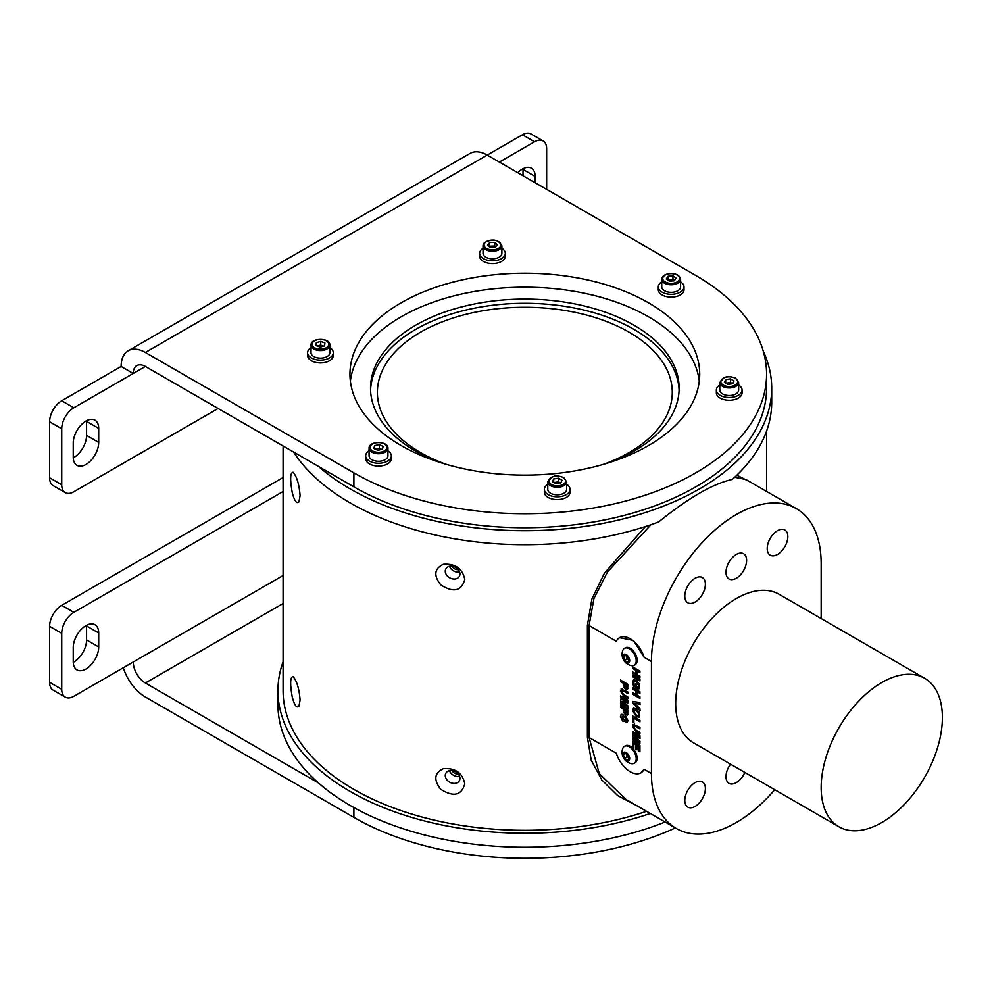 <?xml version="1.0" encoding="UTF-8"?>
<svg xmlns="http://www.w3.org/2000/svg" width="992" height="992" viewBox="0 0 992 992"><rect width="100%" height="100%" fill="white"/><g stroke="black" fill="none" stroke-linecap="round" stroke-linejoin="round"><path stroke-width="1.49" d="M646.561 811.295A241.738 139.574 180 0 1 404.389 811.729A241.738 139.574 180 0 1 283.092 690.717L283.092 445.978M637.286 805.938L617.656 795.572L601.772 779.96L591.17 760.07L587.4 737.254L587.4 625.258L591.902 598.97L604.45 573.14L645.383 526.554M440.795 789.297C453.48 797.332 461.478 795.51 464.789 783.829C462.495 772.88 455.353 767.833 443.362 768.688C434.273 772.991 433.417 779.861 440.795 789.297M440.795 584.908C453.48 592.956 461.478 591.133 464.789 579.44C462.495 568.503 455.353 563.456 443.362 564.299C434.273 568.602 433.417 575.472 440.795 584.908M292.169 492.206C294.388 500.923 296.645 504.11 298.952 501.778L300.092 495.665C299.237 484.592 296.93 476.805 293.21 472.304C290.222 472.291 289.875 478.925 292.169 492.206M292.169 696.582C294.388 705.3 296.645 708.499 298.952 706.168L300.092 700.054C299.237 688.981 296.93 681.194 293.21 676.693C290.222 676.668 289.875 683.302 292.169 696.582M736.845 475.205L749.89 481.802M587.4 737.254A1.711 0.992 180 0 1 589.062 737.502L599.329 773.71L625.89 799.354M650.963 524.706L607.501 571.95L593.96 598.424L589.062 625.518A1.711 0.992 0 0 0 587.4 625.258M821.165 618.537L821.165 563.543A120.02 69.291 120 0 0 796.316 508.598L745.872 479.483L734.675 477.264M796.316 508.598A120.02 69.291 120 0 0 703.824 540.752A120.02 69.291 120 0 0 651.446 661.528L651.446 773.524A120.02 69.291 120 0 0 676.296 828.469A120.02 69.291 120 0 0 774.74 789.706M644.118 769.296L640.944 772.83A21.427 12.375 -120 0 0 644.118 769.296L651.446 773.524M705.386 584.189A14.57 8.42 120 0 0 702.373 577.518A14.57 8.42 120 0 0 687.803 585.937A14.57 8.42 120 0 0 687.803 602.764A14.57 8.42 120 0 0 699.025 598.858A14.57 8.42 120 0 0 705.386 584.189M746.604 560.393A14.57 8.42 120 0 0 743.591 553.722A14.57 8.42 120 0 0 729.021 562.129A14.57 8.42 120 0 0 729.021 578.956A14.57 8.42 120 0 0 740.243 575.062A14.57 8.42 120 0 0 746.604 560.393M787.834 536.598A14.57 8.42 120 0 0 784.808 529.926A14.57 8.42 120 0 0 770.238 538.334A14.57 8.42 120 0 0 770.238 555.16A14.57 8.42 120 0 0 781.473 551.254A14.57 8.42 120 0 0 787.834 536.598M730.534 764.187A14.57 8.42 120 0 0 729.021 783.345A14.57 8.42 120 0 0 744.843 772.446M705.386 788.566A14.57 8.42 120 0 0 702.373 781.894A14.57 8.42 120 0 0 687.803 790.314A14.57 8.42 120 0 0 687.803 807.141A14.57 8.42 120 0 0 699.025 803.235A14.57 8.42 120 0 0 705.386 788.566M838.922 826.758L693.445 742.772A85.721 49.488 -60 0 1 680.301 674.076A85.721 49.488 -60 0 1 736.3 598.536A85.721 49.488 -60 0 1 779.166 594.295L924.643 678.28A85.721 49.488 120 0 0 881.789 682.533A85.721 49.488 120 0 0 825.778 758.074A85.721 49.488 120 0 0 838.922 826.758A85.721 49.488 120 0 0 924.643 777.269A85.721 49.488 120 0 0 924.643 678.28M218.116 408.468L73.842 491.759A17.149 9.895 -60 0 1 65.274 492.615A17.149 9.895 -60 0 1 61.727 484.766L61.727 428.767A17.149 9.895 -60 0 1 73.842 407.762L133.25 373.476A17.149 9.895 60 0 1 136.797 365.626A17.149 9.895 60 0 1 145.378 366.47L318.444 466.389A246.884 142.538 0 0 0 595.535 524.743A246.884 142.538 0 0 0 771.714 388.17L771.714 402.169A246.884 142.538 0 0 1 732.319 479.421C712.975 483.674 688.423 497.86 658.638 521.953A246.884 142.538 0 0 1 293.533 452.005M619.504 637.72L633.491 640.448L644.118 657.299A21.427 12.375 -120 0 0 619.504 637.72A21.427 12.375 -120 0 0 616.342 641.266L589.062 625.518L589.062 737.502L616.342 753.25A21.427 12.375 -120 0 0 640.944 772.83M459.953 573.959A7.713 5.989 -150.6 0 0 454.113 566.692A7.713 5.989 -150.6 0 0 445.892 568.8A7.713 5.989 -150.6 0 0 449.674 577.803A7.713 5.989 -150.6 0 0 459.333 576.364A7.713 5.989 -150.6 0 0 459.953 573.959M449.5 566.296A7.713 5.989 -150.6 0 0 459.606 571.975M458.341 569.73A5.654 4.39 29.4 0 1 452.067 566.196M459.953 778.336A7.713 5.989 -150.6 0 0 454.113 771.082A7.713 5.989 -150.6 0 0 445.892 773.177A7.713 5.989 -150.6 0 0 449.674 782.18A7.713 5.989 -150.6 0 0 459.333 780.754A7.713 5.989 -150.6 0 0 459.953 778.336M449.5 770.672A7.713 5.989 -150.6 0 0 459.606 776.364M458.341 774.107A5.654 4.39 29.4 0 1 452.067 770.586M634.186 763.27L635.116 762.736A9.771 5.642 -120 0 0 636.604 754.862A9.771 5.642 -120 0 0 625.344 745.81L624.414 746.344A9.771 5.642 -120 0 0 622.778 748.427A11.495 11.495 0 0 0 631.557 763.654A9.771 5.642 -120 0 0 634.186 763.27A9.771 5.642 -120 0 0 635.674 755.396A9.771 5.642 -120 0 0 624.414 746.344M634.186 665.272L635.116 664.752A9.771 5.642 -120 0 0 635.116 653.455A9.771 5.642 -120 0 0 625.344 647.813L624.414 648.346A9.771 5.642 -120 0 0 622.778 650.442A11.495 11.495 0 0 0 631.557 665.657A9.771 5.642 -120 0 0 634.186 665.272A9.771 5.642 -120 0 0 634.186 653.988A9.771 5.642 -120 0 0 624.414 648.346M623.336 686.179L625.543 689.328L627.688 688.894L627.8 684.269L620.521 680.078L620.521 681.69L623.236 683.252L623.336 686.179L625.791 689.18L627.936 688.746M627.043 689.601L627.688 688.894M635.909 749.109L637.124 749.803L637.124 745.5L638.712 746.418L638.712 751.043L639.927 751.738L639.927 745.5L632.648 741.297L632.648 747.646L633.863 748.352L633.863 743.616L635.909 744.794L635.909 749.109L637.124 749.53M625.654 720.849L626.919 719.783L625.791 717.985L626.684 719.932L625.654 720.849L625.754 722.511L627.266 722.622L627.899 720.614L625.89 716.46L624.439 716.398L622.654 719.436L621.649 717.166L623.05 716.112L622.951 714.438L621.166 714.302L620.434 716.422L622.666 721.06L624.154 721.283L625.555 718.121M621.649 717.166L623.05 716.112M624.675 716.249L622.654 719.436M638.377 741.322L632.648 738.073L632.648 739.685L639.927 743.888L639.927 741.148L634.967 736.87L639.927 738.321L639.927 735.593L632.648 731.389L632.648 733.001L638.377 736.362L632.648 734.638L632.648 736.436L638.377 741.322L632.648 736.436M634.223 724.172L632.561 726.479L636.12 731.774L639.927 733.981L639.927 732.356L635.897 730.038L633.764 727.136L634.756 725.995L639.927 728.909L639.927 727.297L633.156 724.371M633.764 727.136L635.004 725.859L639.927 728.636M639.927 720.192L632.648 715.988L632.648 721.916L633.863 722.61L633.863 718.307L639.927 721.804L639.927 720.192M636.368 681.963L638.811 685.844L637.596 687.084L637.868 688.857L639.307 688.758L639.654 684.368L636.306 680.314L633.528 679.892L632.561 682.347L633.64 686.526L636.566 688.212L636.566 684.554L635.351 683.848L635.351 685.894L634.409 685.348L633.764 682.93L634.396 681.529L636.616 681.814L639.046 685.708L637.831 686.935L638.116 688.721L639.418 688.684M632.648 676.792L639.927 680.996L639.927 679.384L632.648 675.18L632.648 676.792L639.927 680.71M632.648 694.239L639.927 698.442L639.927 696.83L637.038 695.156L637.038 691.709L639.927 693.383L639.927 691.759L632.648 687.568L632.648 689.18L635.822 691.015L635.822 694.462L632.648 692.627L632.648 694.239L639.927 698.157M639.927 704.233L639.927 702.534L632.648 701.443L632.648 703.105L639.927 710.396L639.927 708.672L634.52 703.34L639.927 704.233M639.728 712.913L636.244 708.697L633.479 708.251L632.561 710.57L636.281 716.683L639.096 717.154L639.728 712.913M623.336 711.896L625.543 715.046L627.688 714.612L627.8 709.987L620.521 705.796L620.521 707.408L623.236 708.97L623.336 711.896L625.791 714.897L627.936 714.463M627.043 715.331L627.688 714.612M622.096 688.82L620.434 691.139L623.993 696.434L627.8 698.628L627.8 697.016L623.77 694.685L621.649 691.784L622.641 690.643L627.8 693.569L627.8 691.945L621.029 689.018M621.649 691.784L622.877 690.506L627.8 693.284M626.25 705.895L620.521 702.646L620.521 704.258L627.8 708.449L627.8 705.721L622.84 701.443L627.8 702.894L627.8 700.166L620.521 695.962L620.521 697.574L626.25 700.935L620.521 699.211L620.521 701.009L626.25 705.895L620.521 701.009M632.648 673.568L639.927 677.759L639.927 676.147L637.038 674.486L637.038 671.038L639.927 672.7L639.927 671.088L632.648 666.884L632.648 668.509L635.822 670.332L635.822 673.779L632.648 671.956L632.648 673.568L639.927 677.486M632.896 667.033L632.896 668.36L636.058 670.195L635.822 673.779M632.896 672.092L632.896 673.419M637.038 671.038L639.927 672.427M620.769 702.782L620.521 704.258M620.769 699.286L620.769 700.873M620.769 704.109L627.8 708.176M622.84 701.443L628.048 702.758M620.769 696.099L620.769 697.438L626.25 700.935M622.344 688.684L620.682 690.99L624.241 696.285L627.8 698.343M621.885 691.647L622.877 690.506L621.885 691.647M624.439 709.664L626.832 710.768L626.783 712.864L625.518 713.409L624.439 709.664L626.584 710.904L626.535 713.012L625.518 713.409M620.769 705.932L620.769 707.271L623.472 708.834L623.584 711.76M634.52 709.875L636.529 710.198L639.046 714.029L638.327 715.43M633.603 708.189L632.797 710.421L636.517 716.546L639.208 717.08M639.046 714.029L638.216 715.517L636.306 715.096L633.764 711.264L634.384 709.937L636.294 710.346L638.811 714.166M634.52 703.34L640.162 704.097M632.896 701.48L632.896 702.956L640.162 710.247M632.896 687.704L632.896 689.043L636.058 690.866L635.822 694.462M632.896 692.763L632.896 694.102M637.038 691.709L639.927 693.098M632.896 675.316L632.896 676.656M634.52 681.467L636.616 681.814M633.652 679.818L632.797 682.211L633.888 686.377L636.566 687.927M635.599 683.984L635.351 685.894M632.896 716.137L632.648 721.916M633.863 718.307L639.927 721.531M632.896 721.779L633.863 722.337M634.471 724.036L632.797 726.342L636.368 731.637L639.927 733.696M634.012 727L635.004 725.859L634.012 727M632.896 738.209L632.648 739.685M632.896 734.712L632.896 736.3M632.896 739.548L639.927 743.603M634.967 736.87L640.162 738.184M632.896 731.526L632.896 732.865L638.377 736.362M621.29 714.252L620.682 716.286L622.902 720.911L624.278 721.196M625.902 720.7L626.919 719.783L625.902 720.7L625.989 722.374L627.378 722.548M623.646 718.94L622.889 719.287L623.646 718.94M621.885 717.03L623.286 715.964L621.885 717.03M639.927 751.465L638.96 750.907L638.96 746.269L637.124 745.5M633.863 743.616L636.157 744.657L636.157 748.96M632.896 741.433L632.896 747.509L633.863 748.067M624.439 683.947L626.832 685.05L626.783 687.146L625.518 687.692L624.439 683.947L626.584 685.187L626.535 687.295L625.518 687.692M620.769 680.214L620.769 681.554L623.472 683.116L623.584 686.042M623.026 658.266A4.886 2.827 -120 0 0 628.965 662.606A4.886 2.827 -120 0 0 626.684 654.894A4.886 2.827 -120 0 0 623.026 658.266M624.514 660.176L623.447 656.568L625.158 654.993L627.936 657.014L629.002 660.622L627.291 662.197L624.514 660.176L627.043 658.713L626.51 656.915A3.435 1.984 -120 0 0 628.432 659.73L627.043 658.713M626.324 655.836A3.435 1.984 -120 0 0 626.51 656.915L626.15 655.712M625.605 655.315L623.447 656.568M629.412 756.884A4.886 2.827 -120 0 0 623.472 752.581A4.886 2.827 -120 0 0 625.791 760.294A4.886 2.827 -120 0 0 629.412 756.884M627.924 754.986L629.002 758.595L627.304 760.194L624.526 758.173L623.447 754.577L625.146 752.978L627.924 754.986M626.324 753.833A3.435 1.984 -120 0 0 626.51 754.924A3.435 1.984 -120 0 0 628.444 757.727A3.435 1.984 -120 0 0 628.816 757.962M628.829 758.012L627.056 756.722L626.15 753.709M625.617 753.325L623.447 754.577M627.056 756.722L624.526 758.173M283.092 661.763A246.884 142.538 0 0 0 277.946 690.717A246.884 142.538 0 0 0 402.417 814.494A246.884 142.538 0 0 0 650.318 813.465M277.946 690.717L277.946 704.717A246.884 142.538 0 0 0 318.444 782.936A246.884 142.538 0 0 0 665.111 822.008M73.234 661.664A18.005 10.391 120 0 0 76.967 669.91A18.005 10.391 120 0 0 90.842 665.086A18.005 10.391 120 0 0 98.704 646.97L98.704 632.97A18.005 10.391 120 0 0 94.972 624.724A18.005 10.391 120 0 0 81.096 629.548A18.005 10.391 120 0 0 73.234 647.664L73.234 661.664M283.092 491.511L73.842 612.324A17.149 9.895 120 0 0 61.727 633.318L61.727 689.316A17.149 9.895 120 0 0 65.274 697.165A17.149 9.895 120 0 0 73.842 696.31L133.25 662.011A17.149 9.895 -120 0 0 145.378 683.017L318.444 782.936M65.274 697.165L53.146 690.159A17.149 9.895 -60 0 1 49.6 682.31L49.6 626.312A17.149 9.895 -60 0 1 61.727 605.318L283.092 477.512M73.259 662.346A18.005 10.391 120 0 0 86.577 639.964L86.577 625.964A18.005 10.391 120 0 0 86.564 625.295M123.281 667.777A34.286 19.803 -120 0 0 145.378 697.016L353.896 817.396L353.896 807.562M675.354 827.923A241.738 139.574 180 0 1 353.896 817.396M445.83 464.244A147.448 85.126 180 0 1 420.571 452.563A147.448 85.126 180 0 1 377.382 392.373A147.448 85.126 180 0 1 524.83 307.247A147.448 85.126 180 0 1 672.278 392.373A147.448 85.126 180 0 1 629.089 452.563A147.448 85.126 180 0 1 603.83 464.244M370.574 390.265A154.306 89.082 180 0 1 524.83 303.279A154.306 89.082 180 0 1 679.098 390.265M771.714 388.17A246.884 142.538 0 0 0 763.294 351.242M499.373 162.093L534.527 141.794A17.149 9.895 -60 0 1 543.108 140.938L530.98 133.945A17.149 9.895 120 0 0 522.412 134.788L487.246 155.087L695.776 275.478A241.738 139.574 180 0 1 766.58 374.17L766.58 388.17A241.738 139.574 180 0 1 617.346 517.117A241.738 139.574 180 0 1 353.896 486.861L318.444 466.389M145.378 366.47L133.25 373.476L121.123 366.47A34.286 19.803 60 0 1 128.228 350.771A34.286 19.803 60 0 1 145.378 352.47L353.896 472.862L353.896 486.861M121.123 366.47L61.727 400.768A17.149 9.895 120 0 0 49.6 421.761L49.6 477.76A17.149 9.895 120 0 0 53.146 485.609L65.274 492.615M517.812 172.732A18.005 10.391 -60 0 1 531.414 168.194A18.005 10.391 -60 0 1 535.134 176.44L535.134 182.739M73.234 443.114A18.005 10.391 -60 0 1 81.096 424.998A18.005 10.391 -60 0 1 94.972 420.174A18.005 10.391 -60 0 1 98.704 428.42L98.704 442.42A18.005 10.391 -60 0 1 90.842 460.536A18.005 10.391 -60 0 1 76.967 465.36A18.005 10.391 -60 0 1 73.234 457.114L73.234 443.114M543.108 140.938A17.149 9.895 -60 0 1 546.654 148.788L546.654 189.385M522.995 168.764A18.005 10.391 -60 0 1 523.02 169.446L523.02 175.745M86.564 420.744A18.005 10.391 -60 0 1 86.577 421.414L86.577 435.414A18.005 10.391 -60 0 1 73.259 457.796M145.378 352.47L487.246 155.087A34.286 19.803 -120 0 0 470.109 153.388L128.228 350.771M766.58 374.17A241.738 139.574 180 0 1 617.346 503.118A241.738 139.574 180 0 1 353.896 472.862M648.495 302.783A174.877 100.961 180 0 1 699.707 374.17A174.877 100.961 180 0 1 524.83 475.131A174.877 100.961 180 0 1 349.953 374.17A174.877 100.961 180 0 1 457.907 280.885A174.877 100.961 180 0 1 648.495 302.783M501.89 248.322A12.859 7.428 180 0 1 505.325 253.369L505.325 256.172A12.859 7.428 180 0 1 492.466 263.587A12.859 7.428 180 0 1 479.607 256.172L479.607 253.369A12.859 7.428 180 0 1 483.03 248.322M329.877 347.634A12.859 7.428 180 0 1 331.898 349.308A12.859 7.428 180 0 1 333.3 352.681L333.3 355.483A12.859 7.428 180 0 1 320.441 362.898A12.859 7.428 180 0 1 307.582 355.483L307.582 352.681A12.859 7.428 180 0 1 311.017 347.634M680.586 281.84A12.859 7.428 180 0 1 683.86 285.733A12.859 7.428 180 0 1 684.021 286.886L684.021 289.689A12.859 7.428 180 0 1 671.162 297.116A12.859 7.428 180 0 1 658.304 289.689L658.304 286.886A12.859 7.428 180 0 1 661.726 281.84M387.934 450.802A12.859 7.428 180 0 1 391.369 455.849L391.369 458.651A12.859 7.428 180 0 1 378.51 466.079A12.859 7.428 180 0 1 365.651 458.651L365.651 455.849A12.859 7.428 180 0 1 369.074 450.802M738.656 385.008A12.859 7.428 180 0 1 742.078 390.054L742.078 392.857A12.859 7.428 180 0 1 738.321 398.114A12.859 7.428 180 0 1 724.309 399.714A12.859 7.428 180 0 1 716.36 392.857L716.36 390.054A12.859 7.428 180 0 1 719.795 385.008M570.065 489.378L570.065 492.168A12.859 7.428 180 0 1 562.129 499.038A12.859 7.428 180 0 1 548.117 497.426A12.859 7.428 180 0 1 544.348 492.168L544.348 489.378A12.859 7.428 0 0 0 548.117 494.624A12.859 7.428 0 0 0 562.129 496.236A12.859 7.428 0 0 0 570.065 489.378A12.859 7.428 0 0 0 566.63 484.332M742.078 390.054A12.859 7.428 180 0 1 738.321 395.312A12.859 7.428 180 0 1 724.309 396.924A12.859 7.428 180 0 1 716.36 390.054M719.795 382.503L719.795 390.054A9.424 5.444 0 0 0 729.219 395.51A9.424 5.444 0 0 0 738.656 390.054L738.656 382.503L735.68 378.175C726.194 375.075 727.012 377.282 724.234 377.493L719.795 382.503A9.424 5.444 0 0 0 729.219 387.946A9.424 5.444 0 0 0 738.656 382.503M732.753 383.693L734.043 380.916L730.521 378.882L725.698 379.626L724.408 382.404L727.93 384.45L732.753 383.693M730.521 382.515L728.103 382.887A4.315 2.492 180 0 1 732.282 383.532L730.521 382.515L730.521 378.882M726.268 383.482A4.315 2.492 180 0 1 728.103 382.887L725.846 383.234M725.698 383.148L725.698 379.626M391.369 455.849A12.859 7.428 180 0 1 378.51 463.276A12.859 7.428 180 0 1 365.651 455.849M369.074 448.297L369.074 455.849A9.424 5.444 0 0 0 374.902 460.883A9.424 5.444 0 0 0 385.169 459.705A9.424 5.444 0 0 0 387.822 456.704A9.424 5.444 0 0 0 387.934 455.849L387.934 448.297C388.566 440.684 368.441 440.684 369.074 448.297A9.424 5.444 0 0 0 377.766 453.716A9.424 5.444 0 0 0 387.822 449.14A9.424 5.444 0 0 0 387.934 448.297M377.729 450.294L382.379 449.264L383.16 446.425L379.291 444.602L374.629 445.644L373.848 448.483L377.729 450.294M375.546 449.277A4.315 2.492 180 0 1 376.96 448.768A4.315 2.492 180 0 1 381.226 449.153L379.291 448.248L375.249 449.14M379.291 448.248L379.291 444.602M374.629 448.855L374.629 445.644M684.021 286.886A12.859 7.428 180 0 1 671.162 294.314A12.859 7.428 180 0 1 658.304 286.886M661.726 279.335L661.726 286.886A9.424 5.444 0 0 0 671.162 292.33A9.424 5.444 0 0 0 680.586 286.886L680.586 279.335C679.83 275.317 676.222 273.37 669.749 273.519C664.776 274.189 662.098 276.123 661.726 279.335A9.424 5.444 0 0 0 671.162 284.778A9.424 5.444 0 0 0 680.586 279.335M676.085 278.033L672.948 275.801L668.025 276.247L666.24 278.938L669.377 281.182L674.3 280.724L676.085 278.033M668.174 280.327A4.315 2.492 180 0 1 670.48 279.67L668.025 279.893L668.025 276.247M672.948 279.434L674.448 280.513A4.315 2.492 180 0 0 670.48 279.67L672.948 279.434L672.948 275.801M333.3 352.681A12.859 7.428 180 0 1 320.441 360.108A12.859 7.428 180 0 1 307.582 352.681M311.017 345.117L311.017 352.681A9.424 5.444 0 0 0 324.719 357.529A9.424 5.444 0 0 0 327.112 356.525A9.424 5.444 0 0 0 329.877 352.681L329.877 345.117C330.497 337.516 310.384 337.516 311.017 345.117A9.424 5.444 0 0 0 324.719 349.978A9.424 5.444 0 0 0 329.877 345.117M316.002 345.588L320.18 347.163L324.62 345.848L324.892 342.972L320.701 341.409L316.262 342.711L316.002 345.588M317.44 346.134A4.315 2.492 180 0 1 318.482 345.7A4.315 2.492 180 0 1 322.797 345.824A4.315 2.492 180 0 1 323.528 346.171M323.628 346.146L320.701 345.042L320.701 341.409M317.254 346.059L320.701 345.042M316.262 345.687L316.262 342.711M505.325 253.369A12.859 7.428 180 0 1 492.466 260.784A12.859 7.428 180 0 1 479.607 253.369M484.059 243.338A9.424 5.444 0 0 0 483.03 245.805L483.03 253.369A9.424 5.444 0 0 0 488.858 258.391A9.424 5.444 0 0 0 499.125 257.213A9.424 5.444 0 0 0 501.89 253.369L501.89 245.805C498.306 239.283 492.416 238.328 484.208 242.928L483.03 245.805A9.424 5.444 0 0 0 492.466 251.249A9.424 5.444 0 0 0 501.89 245.805M494.723 242.395L489.738 242.556L487.481 245.123L490.197 247.529L495.182 247.38L497.438 244.813L494.723 242.395L494.723 246.041L492.23 246.115A4.315 2.492 180 0 1 495.603 246.896L494.723 246.041M489.279 246.723L489.738 242.556M489.416 246.834A4.315 2.492 180 0 1 492.23 246.115L489.738 246.19M350.374 381.164A174.877 100.961 180 0 1 463.549 293.607A174.877 100.961 180 0 1 648.495 316.77A174.877 100.961 180 0 1 699.286 381.164M611.692 461.801A154.306 89.082 0 0 0 679.136 388.17A154.306 89.082 0 0 0 524.83 299.088A154.306 89.082 0 0 0 370.524 388.17A154.306 89.082 0 0 0 415.722 451.162A154.306 89.082 0 0 0 437.968 461.801M547.77 484.332A12.859 7.428 0 0 0 544.348 489.378M547.77 481.814L547.77 489.378A9.424 5.444 0 0 0 550.535 493.222A9.424 5.444 0 0 0 560.815 494.4A9.424 5.444 0 0 0 566.63 489.378L566.63 481.814L563.654 477.499C554.181 474.387 554.987 476.594 552.209 476.805L547.77 481.814A9.424 5.444 0 0 0 557.206 487.258A9.424 5.444 0 0 0 566.63 481.814M560.728 483.017L562.03 480.227L558.496 478.194L553.672 478.938L552.383 481.715L555.917 483.761L560.728 483.017M558.496 481.827L556.09 482.211A4.315 2.492 180 0 1 560.257 482.856L558.496 481.827L558.496 478.194M554.243 482.794A4.315 2.492 180 0 1 556.09 482.211L553.834 482.558M553.672 482.472L553.672 478.938M644.118 657.299L651.446 661.528M283.092 575.509L133.25 662.011M61.727 605.318L73.842 612.324M49.6 626.312L61.727 633.318M49.6 682.31L61.727 689.316M86.577 625.964L98.704 632.97M86.577 639.964L98.704 646.97M283.092 603.508L145.378 683.017M61.727 400.768L73.842 407.762M49.6 421.761L61.727 428.767M49.6 477.76L61.727 484.766M522.412 134.788L534.527 141.794M523.02 169.446L535.134 176.44M86.577 421.414L98.704 428.42M86.577 435.414L98.704 442.42M735.159 378.237A8.407 4.848 180 0 1 731.402 386.347A8.407 4.848 180 0 1 721.11 380.407A8.407 4.848 180 0 1 735.159 378.237M386.806 448.21A8.407 4.848 180 0 1 373.215 451.224A8.407 4.848 180 0 1 375.497 442.928A8.407 4.848 180 0 1 386.806 448.21M669.848 273.693A8.407 4.848 180 0 1 678.999 280.228A8.407 4.848 180 0 1 664.628 281.542A8.407 4.848 180 0 1 669.848 273.693M324.26 348.601A8.407 4.848 180 0 1 312.046 344.026A8.407 4.848 180 0 1 325.016 340.219A8.407 4.848 180 0 1 324.26 348.601M484.976 242.767A8.407 4.848 180 0 1 499.509 242.321A8.407 4.848 180 0 1 492.9 249.81A8.407 4.848 180 0 1 484.976 242.767M563.146 477.549A8.407 4.848 180 0 1 559.376 485.658A8.407 4.848 180 0 1 549.084 479.719A8.407 4.848 180 0 1 563.146 477.549M766.58 431.111L766.58 491.437M625.853 799.341L676.296 828.469"/></g></svg>
